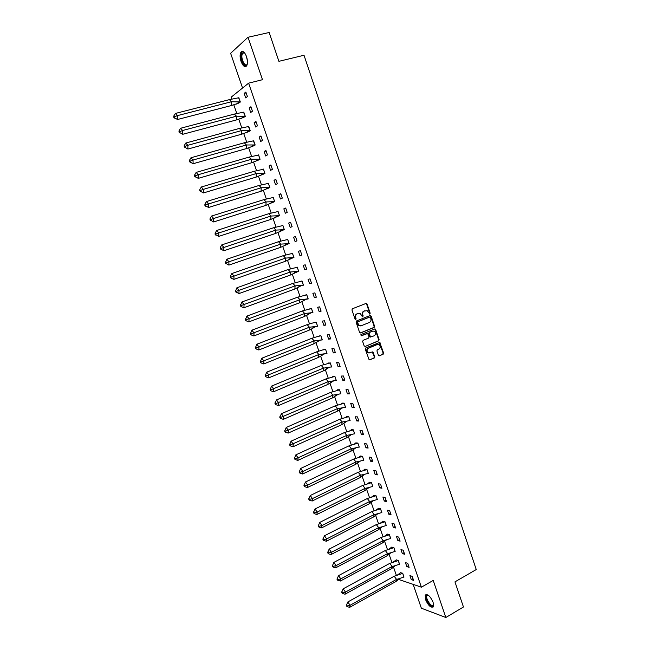 <?xml version="1.0" encoding="UTF-8"?>
<svg xmlns="http://www.w3.org/2000/svg" width="650" height="650" viewBox="0 0 650 650"><rect width="100%" height="100%" fill="white"/><g stroke="black" fill="none" stroke-linecap="round" stroke-linejoin="round"><path stroke-width="0.97" d="M369.858 314.039L370.175 313.219L367.071 304.013L366.023 303.436L352.414 308.766L351.942 309.936L355.095 319.223L355.834 319.621L355.753 317.598C355.331 315.843 355.826 314.592 357.24 313.844L360.214 313.454L362.473 316.802L363.196 315.998L362.789 314.803C362.367 313.056 362.854 311.813 364.26 311.066L367.185 310.676L369.858 314.039M369.517 314.048L369.72 313.292L366.616 304.094L365.926 303.477M355.493 319.629L355.306 317.663L355.753 317.598M362.537 316.826L362.342 314.876L362.789 314.803M425.514 599.568L425.23 595.132C427.602 593.686 430.227 596.082 433.111 602.306L433.396 606.726C430.999 608.156 428.374 605.767 425.514 599.568M241.053 61.433C239.809 57.371 239.777 54.275 240.955 52.138C242.775 50.456 244.636 51.951 246.529 56.631C247.764 60.702 247.796 63.797 246.626 65.91C244.798 67.592 242.938 66.097 241.053 61.433M413.164 584.374L421.354 608.205L445.843 617.5L463.45 606.994L454.951 581.872L476.247 569.546L304.013 55.25L278.907 61.328L269.157 32.5L248.016 37.261L230.62 53.292L242.556 88.018M378.398 355.257L379.429 355.802L383.167 354.217L383.614 353.048L379.754 342.387L365.723 347.969L365.259 349.148L369.151 359.873L374.335 357.963L374.79 356.785L372.881 351.918L368.379 352.771C366.649 351.171 366.673 349.651 368.444 348.213L377.293 344.524L378.869 344.581C380.608 346.158 380.599 347.677 378.844 349.123L377.382 349.741L376.927 350.919L378.398 355.257M231.782 98.971L231.156 97.167L248.617 83.159L262.486 79.698L248.016 37.261M248.617 83.159L421.379 587.186L398.068 579.215M445.843 617.5L433.209 580.442L421.379 587.186M374.132 327.462L374.587 326.3L371.15 316.103L370.11 315.534L356.549 320.946L356.086 322.124L359.572 332.394L360.628 332.963L374.132 327.462L373.677 327.527L374.132 326.357L370.695 316.168L370.029 315.567M375.684 329.534L379.113 339.698L378.658 340.86L365.202 346.45L364.154 345.898L362.668 341.518L363.131 340.34L368.623 338.081L369.078 336.911L367.64 333.474L361.327 335.79L360.912 334.571L374.644 328.973L375.684 329.534L375.221 329.591L378.649 339.747L379.113 339.698M396.37 575.356L393.372 566.678M391.934 562.518L388.936 553.841M387.481 549.632L384.483 540.954M383.012 536.705L380.014 528.036M378.527 523.729L375.537 515.076M374.034 510.721L371.053 502.076M369.525 497.664L366.543 489.036M364.999 484.559L362.026 475.954M360.457 471.413L357.492 462.824M355.899 458.226L352.942 449.662M351.325 444.99L348.376 436.459M346.743 431.714L343.801 423.215M342.136 418.389L339.211 409.923M337.521 405.015L334.604 396.598M332.881 391.601L329.989 383.224M328.234 378.146L325.358 369.817L323.188 370.947L323.537 368.111L327.673 367.559L325.358 369.817L329.217 367.307M323.562 364.634L320.686 356.298M318.882 351.081L315.998 342.745M314.186 337.488L311.301 329.136M309.473 323.838L306.581 315.486M304.736 310.148L301.852 301.787M299.991 296.408L297.099 288.039M295.23 282.62L292.338 274.243M290.452 268.783L287.552 260.406M285.651 254.906L282.758 246.512M280.841 240.971L277.94 232.578M276.014 226.996L273.114 218.595M271.164 212.964L268.263 204.563M266.305 198.892L263.396 190.474M261.422 184.771L258.513 176.345M256.523 170.593L253.614 162.167M251.615 156.366L248.698 147.932M246.683 142.098L243.766 133.656M241.735 127.774L238.81 119.324M236.762 113.401L233.846 104.942M244.148 93.389L245.692 97.89L247.414 96.566L245.863 92.048L244.148 93.389L246.147 92.885M238.639 103.131L240.354 102.009L238.558 97.776M249.169 108.006L250.713 112.491L252.452 111.231L250.9 106.73L249.169 108.006L251.16 107.478M243.579 117.455L245.31 116.399L243.498 112.182M254.174 122.566L255.71 127.034L257.465 125.84L255.929 121.355L254.174 122.566L256.157 122.021M248.503 131.731L250.25 130.731L248.422 126.539M259.163 137.069L260.691 141.521L262.47 140.4L260.934 135.923L259.163 137.069L261.137 136.516M253.411 145.957L255.174 145.015L253.329 140.839M264.127 151.531L265.655 155.968L267.451 154.911L265.923 150.451L264.127 151.531L266.094 150.963M258.294 160.136L260.073 159.25L258.57 154.879L258.213 155.09M269.084 165.937L270.603 170.357L272.415 169.366L270.887 164.921L269.084 165.937L271.042 165.352M263.169 174.257L264.964 173.444L263.461 169.081L263.071 169.301M274.016 180.286L275.535 184.697L277.363 183.763L275.844 179.343L274.016 180.286L275.966 179.692M268.019 188.338L269.831 187.574L268.336 183.235L267.906 183.454M278.931 194.594L280.442 198.981L282.295 198.12L280.776 193.708L278.931 194.594L280.873 193.984M272.862 202.369L274.69 201.662L273.195 197.34L272.716 197.567M283.831 208.845L285.342 213.224L287.211 212.42L285.699 208.024L283.831 208.845L285.764 208.219M277.68 216.344L279.524 215.703L278.037 211.388L277.493 211.632M288.714 223.047L290.217 227.411L292.102 226.671L290.599 222.292L288.714 223.047L290.639 222.414M282.482 230.279L284.351 229.694L282.864 225.396L282.238 225.648M293.581 237.201L295.076 241.548L296.977 240.874L295.482 236.511L293.581 237.201L295.498 236.551M287.276 244.164L289.152 243.636L287.674 239.354L286.926 239.623M299.918 255.637L301.844 255.028L300.349 250.681L298.431 251.306L299.918 255.637L301.819 254.971M292.045 258.001L293.922 257.473M292.086 258.123L293.938 257.53L292.467 253.264L291.541 253.565M304.744 269.677L306.686 269.132L305.199 264.794L303.257 265.363L304.744 269.677L306.637 268.994M296.798 271.789L298.667 271.253L290.322 272.017L290.071 275.186L298.602 271.261L297.286 267.256M296.839 271.903L298.707 271.375L297.245 267.126L296.01 267.483M309.554 283.668L311.512 283.181L310.026 278.866L308.076 279.37L309.554 283.668L311.439 282.977M300.121 281.426L302.006 280.938L303.461 285.179L301.576 285.642L303.046 285.106M314.348 297.611L316.322 297.188L314.844 292.882L312.877 293.329L314.348 297.611L316.225 296.904M306.256 299.227L308.206 298.927L306.743 294.702L304.866 295.197M319.126 311.504L321.116 311.139L319.646 306.857L317.655 307.239L319.126 311.504L320.994 310.781M310.968 312.877L312.926 312.634L311.472 308.425L309.603 308.921M323.879 325.349L325.894 325.049L324.423 320.775L322.416 321.092L323.879 325.349L325.739 324.618M317.582 326.146L314.031 326.698L311.634 328.957L315.656 326.471L317.631 326.292L316.184 322.091L314.316 322.595M328.624 339.146L330.655 338.91L329.192 334.644L327.169 334.912L328.624 339.146L330.476 338.406M320.369 340.137L322.319 339.901L320.881 335.717L319.02 336.229M333.352 352.901L335.392 352.714L333.938 348.473L331.898 348.676L333.352 352.901L335.197 352.137M325.569 353.592L326.991 353.462L325.561 349.294L323.7 349.814M338.065 366.6L340.121 366.478L338.666 362.253L336.611 362.391L338.065 366.6L339.901 365.828M330.639 367.047L331.654 366.982L330.224 362.83L328.372 363.35M342.753 380.258L344.833 380.193L343.387 375.976L341.315 376.058L342.753 380.258L344.581 379.47M336.294 380.453L334.872 376.317L332.865 376.399L333.019 376.838M347.433 393.868L349.529 393.859L348.083 389.659L345.995 389.683L347.433 393.868L349.253 393.071M340.925 393.884L339.503 389.756L337.48 389.781L337.659 390.284M352.097 407.428L354.209 407.485L352.771 403.293L350.667 403.26L352.097 407.428L353.909 406.616M345.532 407.266L344.118 403.154L342.087 403.122L342.282 403.683M356.744 420.948L358.865 421.054L357.435 416.886L355.314 416.788L356.744 420.948L358.548 420.119M350.131 420.599L348.717 416.504L346.669 416.414L346.881 417.04M361.376 434.411L363.512 434.582L362.082 430.422L359.946 430.276L361.376 434.411L363.171 433.582M354.705 433.891L353.299 429.804L351.236 429.658L351.471 430.349M365.983 447.834L368.144 448.061L366.722 443.918L364.569 443.714L365.983 447.834L367.778 446.989M359.271 447.135L357.866 443.064L355.786 442.869L356.046 443.609M370.581 461.216L372.759 461.5L371.337 457.364L369.168 457.104L370.581 461.216L372.369 460.354M363.821 460.338L362.424 456.284L360.327 456.024L360.604 456.828M375.164 474.549L377.358 474.882L375.944 470.771L373.758 470.454L375.164 474.549L376.943 473.679M368.355 473.501L366.957 469.454L364.853 469.146L365.146 470.007M379.738 487.833L381.94 488.231L380.534 484.128L378.332 483.754L379.738 487.833L381.501 486.948M372.873 486.606L371.483 482.576L369.363 482.219L369.679 483.137M384.288 501.077L386.506 501.524L385.101 497.437L382.891 497.006L384.288 501.077L386.043 500.183M377.374 499.679L375.993 495.666L373.848 495.243L374.189 496.226M388.822 514.272L391.056 514.776L389.659 510.705L387.433 510.218L388.822 514.272L390.577 513.37M381.867 512.704L380.486 508.698L378.332 508.235L378.69 509.267M393.348 527.426L395.598 527.987L394.201 523.924L391.958 523.38L393.348 527.426L395.086 526.508M386.336 525.688L384.963 521.698L382.793 521.178L383.167 522.267M397.849 540.532L400.116 541.149L398.726 537.103L396.467 536.502L397.849 540.532L399.588 539.606M390.504 538.549L389.423 534.649L387.238 534.072L387.636 535.226M402.342 553.597L404.625 554.263L403.236 550.233L400.961 549.583L402.342 553.597L404.072 552.654M394.964 551.444L393.876 547.56L391.739 547.105M406.819 566.621L409.11 567.336L407.737 563.322L405.438 562.616L406.819 566.621L408.541 565.663M399.401 564.289L398.304 560.43L396.151 559.926M411.279 579.597L413.587 580.369L412.214 576.363L409.906 575.608L411.279 579.597L412.994 578.63M403.821 577.102L402.724 573.251L400.562 572.699M287.072 239.598L287.69 239.395M369.769 359.905L373.872 357.996L374.327 356.826L372.263 351.894M362.342 314.876C361.92 313.129 362.408 311.886 363.813 311.147L364.934 310.7M355.306 317.663C354.884 315.916 355.379 314.665 356.793 313.918L357.923 313.471M360.214 332.995L373.677 327.527M370.427 317.468L369.696 317.078L357.793 321.831L357.476 322.652L359.385 325.658L361.27 325.731L369.387 322.457C370.784 321.701 371.272 320.458 370.849 318.727L370.427 317.468M360.498 325.894L358.938 325.715L357.451 323.984L357.346 321.896L369.241 317.143M365.202 346.45L378.194 340.909L378.649 339.747M366.974 333.458L360.977 335.798M374.286 335.749C376.058 334.287 376.058 332.767 374.27 331.183L372.726 331.134L369.606 332.41L369.143 333.58L370.581 337.009L374.286 335.749M370.711 337.082L369.671 336.529L368.688 333.637L369.151 332.467L372.263 331.191M375.221 329.591L374.595 328.998M369.2 352.991L367.924 352.804C366.202 351.211 366.218 349.692 367.989 348.262L376.829 344.573M379.429 355.802L382.704 354.258L383.151 353.088L379.137 342.379M239.224 101.912L240.248 101.912L238.696 103.106L231.408 105.536L231.465 101.741L239.224 101.912L236.397 104.081M175.354 113.457L173.753 116.066L173.794 117.358L177.491 119.503L177.369 115.643L175.354 113.457L229.369 99.645L238.875 97.736M177.491 119.503L231.408 105.536M238.818 97.752L240.313 101.896M174.468 118.089L174.419 116.797L177.369 115.643L231.465 101.741L229.369 99.645M174.419 116.797L173.753 116.066M247.366 63.854C245.879 69.379 240.078 60.247 241.394 54.494L243.319 52.26L244.79 53.138M244.676 53.024L243.823 52.658L242.596 53.259L242.036 54.722C240.955 59.353 245.237 67.405 247.146 64.293L247.317 64.009M242.409 51.374L240.947 53.844C240.752 60.588 242.45 64.797 246.041 66.479M426.587 595.262L428.358 595.27L426.952 595.758C425.271 598.284 431.267 607.466 433.241 605.361L433.128 605.962C430.804 608.367 424.019 597.228 426.587 595.262M426.124 594.457L425.823 594.847C423.898 597.716 430.324 608.311 433.217 606.986M244.01 116.301L245.204 116.293L243.636 117.431L236.389 119.949L236.462 116.204L244.01 116.301L241.199 118.487M180.586 128.269L178.986 130.894L179.026 132.161L182.715 134.298L182.609 130.496L180.586 128.269L234.357 114.075L243.839 112.133M182.715 134.298L236.389 119.949M243.783 112.149L245.269 116.277M179.701 132.909L179.66 131.633L182.609 130.496L236.462 116.204L234.357 114.075M179.66 131.633L178.986 130.894M248.779 130.65L250.144 130.634L248.56 131.706L241.353 134.306L241.451 130.618L248.779 130.65L246.001 132.844M248.56 131.706L248.982 131.593M185.794 143.032L184.21 145.665L184.243 146.916L187.915 149.045L187.834 145.299L185.794 143.032L239.33 128.456L248.787 126.482M187.915 149.045L241.353 134.306M248.722 126.498L250.209 130.618M184.917 147.672L184.884 146.421L187.834 145.299L241.451 130.618L239.33 128.456M184.884 146.421L184.21 145.665M253.533 144.958L255.068 144.918L253.459 145.933L246.301 148.623L246.415 144.982L253.533 144.958L250.778 147.16M253.459 145.933L253.939 145.795M190.986 157.747L189.41 160.388L189.434 161.614L193.099 163.735L193.034 160.038L190.986 157.747L244.286 142.789L253.711 140.782M193.099 163.735L246.301 148.623M253.654 140.798L255.125 144.901M190.117 162.386L190.093 161.151L193.034 160.038L246.415 144.982L244.286 142.789M190.093 161.151L189.41 160.388M258.269 159.209L259.976 159.153L258.351 160.103L251.233 162.882L251.363 159.291L258.269 159.209L255.539 161.419M258.351 160.103L258.903 159.949M196.162 172.404L194.594 175.053L194.61 176.264L198.266 178.368L198.218 174.728L196.162 172.404L249.226 157.064L258.619 155.033M198.266 178.368L251.233 162.882M258.562 155.049L260.033 159.128M195.293 177.044L195.276 175.833L198.218 174.728L251.363 159.291L249.226 157.064M195.276 175.833L194.594 175.053M262.99 173.42L264.859 173.331L263.226 174.232L256.149 177.093L256.287 173.558L262.99 173.42L260.293 175.638M263.226 174.232L263.876 174.037M201.313 187.005L199.753 189.662L199.769 190.856L203.418 192.952L203.385 189.369L201.313 187.005L254.142 171.299L263.51 169.227M203.418 192.952L256.149 177.093M263.453 169.244L264.924 173.314M200.452 191.644L200.444 190.45L203.385 189.369L256.287 173.558L254.142 171.299M200.444 190.45L199.753 189.662M267.702 187.582L269.734 187.468L261.048 191.246L261.202 187.769L267.702 187.582L265.029 189.808M268.076 188.305L268.881 188.061M206.456 201.557L204.896 204.222L204.904 205.4L208.544 207.48L208.528 203.954L206.456 201.557L259.049 185.477L268.385 183.381M208.544 207.48L261.048 191.246M268.328 183.398L269.791 187.452M205.595 206.204L205.587 205.026L208.528 203.954L261.202 187.769L259.049 185.477M205.587 205.026L204.896 204.222M272.399 201.703L274.584 201.557L265.923 205.359L266.094 201.931L272.399 201.703L269.75 203.929M272.911 202.337L273.959 202.004M211.575 216.06L210.023 218.733L210.023 219.895L213.655 221.959L213.655 218.489L211.575 216.06L263.933 199.615L273.244 197.478M213.655 221.959L265.923 205.359M273.187 197.494L274.641 201.541M210.722 220.699L210.714 219.546L213.655 218.489L266.094 201.931L263.933 199.615M210.714 219.546L210.023 218.733M277.079 215.768L279.427 215.597L270.79 219.424L270.977 216.044L277.079 215.768L274.463 218.01M277.737 216.32L279.248 215.824M216.669 230.506L215.134 233.188L215.126 234.333L218.749 236.389L218.766 232.968L216.669 230.506L268.808 213.696L278.086 211.534M218.749 236.389L270.79 219.424M278.029 211.551L279.484 215.572M215.824 235.154L215.824 234.016L218.766 232.968L270.977 216.044L268.808 213.696M215.824 234.016L215.134 233.188M281.743 229.791L284.245 229.58L275.632 233.439L275.836 230.108L281.743 229.791L279.159 232.034M282.539 230.246L284.334 229.653M221.756 244.904L220.22 247.593L220.212 248.714L223.819 250.762L223.86 247.398L221.756 244.904L273.658 227.727L282.912 225.534M223.819 250.762L275.632 233.439M282.856 225.55L284.302 229.564M220.911 249.551L220.919 248.43L275.836 230.108L273.658 227.727M220.919 248.43L220.22 247.593M286.398 243.774L289.047 243.523L280.467 247.406L280.678 244.124L286.398 243.774L283.839 246.017M287.324 244.132L289.112 243.523M226.818 259.252L225.274 263.055L228.881 265.086L228.93 261.779L226.818 259.252L278.493 241.711L287.723 239.484M228.881 265.086L280.467 247.406M287.666 239.509L289.104 243.506M225.981 263.9L225.997 262.795L280.678 244.124L278.493 241.711M225.997 262.795L225.29 261.95M291.037 257.709L293.832 257.416L285.277 261.324L285.512 258.099L291.037 257.709L288.502 259.959M292.264 253.443L283.311 255.645L285.512 258.099L233.984 276.104L233.919 279.362L285.277 261.324M292.459 253.411L293.889 257.4M231.863 273.544L230.344 276.25L231.026 278.192L231.051 277.111L233.984 276.104L231.863 273.544L283.311 255.645M231.026 278.192L233.919 279.362M231.051 277.111L230.344 276.25M296.636 267.377L297.253 267.15M236.893 287.787L235.357 291.574L238.94 293.581L239.021 290.379L236.893 287.787L288.121 269.539L297.229 267.272M238.94 293.581L290.071 275.186M236.064 292.435L236.088 291.371L290.322 272.017L288.121 269.539M236.088 291.371L235.381 290.501M301.592 285.496L294.848 289.014L295.116 285.886L300.276 285.439L297.798 287.69M303.42 285.041L300.276 285.439M300.991 281.263L301.567 281.052M241.898 301.982L240.37 305.76L241.077 306.629L243.937 307.759L244.043 304.606L241.898 301.982L292.906 283.376L302.047 281.06M243.937 307.759L294.848 289.014M241.077 306.629L241.109 305.581L295.116 285.886L292.906 283.376M303.363 285.058L301.99 281.084M241.109 305.581L240.394 304.704M306.312 299.195L299.618 302.786L299.894 299.707L304.874 299.236L302.429 301.494M308.157 298.789L304.874 299.236M305.338 295.1L305.898 294.889M246.894 316.119L245.359 319.889L246.074 320.775L248.926 321.88L249.047 318.776L246.894 316.119L297.676 297.172L306.792 294.824M248.926 321.88L299.618 302.786M246.074 320.775L246.114 319.743L299.894 299.707L297.676 297.172M308.1 298.813L306.735 294.848M246.114 319.743L245.399 318.858M311.017 312.845L304.363 316.509L304.655 313.487L309.465 312.991L307.036 315.25M312.877 312.488L309.465 312.991M309.668 308.904L310.399 308.628M251.867 330.216L250.339 333.97L251.054 334.872L253.89 335.952L254.028 332.906L251.867 330.216L302.429 310.919L311.512 308.547M253.89 335.952L304.363 316.509M251.054 334.872L251.095 333.856L304.655 313.487L302.429 310.919M312.821 312.512L311.456 308.563M251.095 333.856L250.38 332.954M314.186 322.627L314.957 322.286M311.634 328.957L309.091 330.192L309.4 327.21L314.031 326.698M256.823 344.256L255.296 348.01L256.019 348.912L258.838 349.976L258.993 346.978L256.823 344.256L307.166 324.618L314.356 322.522M258.838 349.976L309.091 330.192M256.019 348.912L256.067 347.921L309.4 327.21L307.166 324.618M317.525 326.17L316.225 322.213M256.067 347.921L255.344 347.011M318.695 336.294L319.54 335.887M320.19 340.129L313.804 343.826L314.129 340.892L318.589 340.364L316.225 342.623M322.27 339.755L318.589 340.364M261.763 358.256L260.236 361.993L260.959 362.911L263.778 363.951L263.941 361.002L261.763 358.256L311.886 338.268L319.036 336.091M263.778 363.951L313.804 343.826M260.959 362.911L261.016 361.928L314.129 340.892L311.886 338.268M322.213 339.779L320.921 335.831M261.016 361.928L260.293 361.01M323.188 349.928L324.131 349.44M324.707 353.738L318.508 357.411L318.841 354.526L323.139 353.982L320.799 356.241M326.942 353.316L323.139 353.982M266.687 372.198L265.159 375.928L265.891 376.854L268.694 377.869L268.873 374.977L266.687 372.198L316.591 351.869L323.7 349.611M268.694 377.869L318.508 357.411M265.891 376.854L265.947 375.895L318.841 354.526L316.591 351.869M326.885 353.34L325.601 349.408M265.947 375.895L265.216 374.961M327.673 363.504L328.721 362.936M331.598 366.836L327.673 367.559M271.594 386.092L270.067 389.813L270.798 390.756L273.585 391.747L273.788 388.903L271.594 386.092L321.279 365.43L330.2 362.96L328.348 363.09M273.585 391.747L323.188 370.947M270.798 390.756L270.863 389.805L323.537 368.111L321.279 365.43M331.549 366.86L330.257 362.944M270.863 389.805L270.132 388.871M332.142 377.049L333.312 376.374M333.702 380.835L327.852 384.442L328.217 381.656L332.191 381.087L329.899 383.346M336.245 380.307L332.191 381.087M276.477 399.945L274.958 403.65L275.689 404.601L278.468 405.576L278.679 402.781L276.477 399.945L325.951 378.942L334.848 376.447L332.979 376.521M278.468 405.576L327.852 384.442M275.689 404.601L275.762 403.666L328.217 381.656L325.951 378.942M336.188 380.331L334.904 376.423M275.762 403.666L275.023 402.724M336.594 390.536L337.894 389.773M338.179 394.314L332.499 397.889L332.881 395.151L336.7 394.574L334.433 396.833M340.868 393.729L336.7 394.574M281.352 413.741L279.833 417.446L280.564 418.405L283.335 419.356L283.562 416.609L281.352 413.741L330.606 392.413L339.479 389.886L337.594 389.911M283.335 419.356L332.499 397.889M280.564 418.405L280.637 417.487L332.881 395.151L330.606 392.413M340.811 393.754L339.536 389.862M280.637 417.487L279.906 416.528M341.031 403.991L342.469 403.122M342.648 407.753L337.139 411.296L337.529 408.598L341.193 408.021L338.951 410.272M345.475 407.111L341.193 408.021M286.203 427.489L284.684 431.186L285.423 432.152L288.178 433.087L288.421 430.389L286.203 427.489L335.246 405.827L344.094 403.276L342.192 403.244M288.178 433.087L337.139 411.296M285.423 432.152L285.504 431.259L337.529 408.598L335.246 405.827M345.426 407.136L344.151 403.252M285.504 431.259L284.765 430.284M345.459 417.398L347.027 416.431M347.092 421.143L341.754 424.645L342.16 422.004L345.67 421.419L343.46 423.67M350.074 420.444L345.67 421.419M291.046 441.196L289.526 444.876L290.266 445.859L293.012 446.769L293.272 444.121L291.046 441.196L339.877 419.209L348.692 416.626L346.775 416.544M293.012 446.769L341.754 424.645M290.266 445.859L290.347 444.974L342.16 422.004L339.877 419.209M350.017 420.469L348.749 416.601M290.347 444.974L289.608 443.999M349.871 430.763L351.577 429.683M351.528 434.493L346.361 437.962L346.783 435.362L350.139 434.777L347.953 437.019M354.656 433.737L350.139 434.777M295.864 454.846L294.344 458.526L295.092 459.517L297.822 460.403L298.098 457.811L295.864 454.846L344.484 432.534L353.275 429.926L351.341 429.796M297.822 460.403L346.361 437.962M295.092 459.517L295.181 458.648L298.098 457.811L346.783 435.362L344.484 432.534M354.599 433.761L353.332 429.902M295.181 458.648L294.434 457.657M354.274 444.08L356.119 442.894M355.956 447.801L350.951 451.23L351.382 448.671L354.599 448.086L352.438 450.328M359.214 446.981L354.599 448.086M300.666 468.455L299.154 472.128L299.902 473.119L302.624 473.996L302.908 471.445L300.666 468.455L349.074 445.819L357.849 443.186L355.899 442.999M302.624 473.996L350.951 451.23M299.902 473.119L299.991 472.274L302.908 471.445L351.382 448.671L349.074 445.819M359.166 447.005L357.898 443.162M299.991 472.274L299.244 471.274M358.662 457.356L360.636 456.064M360.368 461.069L355.517 464.449L355.964 461.939L359.044 461.362L356.899 463.596M363.764 460.176L359.044 461.362M305.451 482.016L303.94 485.68L304.688 486.688L307.401 487.532L307.702 485.038L305.451 482.016L353.657 459.062L362.399 456.398L360.433 456.162M307.401 487.532L355.517 464.449M304.688 486.688L304.785 485.851L307.702 485.038L355.964 461.939L353.657 459.062M363.707 460.208L362.456 456.373M304.785 485.851L304.037 484.843M363.041 470.584L365.146 469.186M364.764 474.297L360.076 477.628L360.539 475.166L363.472 474.581L361.359 476.824M368.298 473.33L363.472 474.581M310.221 495.536L308.717 499.184L309.465 500.199L312.162 501.028L312.488 498.574L310.221 495.536L358.223 472.257L366.941 469.568L364.959 469.276M312.162 501.028L360.076 477.628M309.465 500.199L309.571 499.379L312.488 498.574L360.539 475.166L358.223 472.257M368.241 473.363L366.99 469.544M309.571 499.379L308.815 498.363M367.404 483.779L369.647 482.267M369.151 487.476L364.618 490.758L365.089 488.345L367.892 487.768L365.796 490.003M372.816 486.444L367.892 487.768M314.974 508.999L313.471 512.639L314.226 513.671L316.908 514.483L317.249 512.07L314.974 508.999L362.765 485.404L371.459 482.698L369.468 482.357M316.908 514.483L364.618 490.758M314.226 513.671L314.332 512.866L317.249 512.07L365.089 488.345L362.765 485.404M372.759 486.476L371.516 482.666M314.332 512.866L313.576 511.843M371.751 496.925L374.132 495.3M373.531 500.614L369.143 503.848L369.631 501.475L372.296 500.906L370.232 503.132M377.317 499.517L372.296 500.906M319.711 522.421L318.207 526.053L318.963 527.085L321.644 527.881L321.994 525.525L319.711 522.421L367.299 498.517L375.968 495.771L373.961 495.381M321.644 527.881L369.143 503.848M318.963 527.085L319.077 526.305L321.994 525.525L369.631 501.475L367.299 498.517M377.268 499.541L376.025 495.747M319.077 526.305L318.321 525.265M376.09 510.031L378.601 508.292M377.886 513.711L373.652 516.896L374.156 514.564L376.691 514.012L374.644 516.23M381.81 512.541L376.691 514.012M324.431 535.795L322.928 539.419L323.692 540.467L326.357 541.239L326.723 538.923L324.431 535.795L371.816 511.574L380.461 508.812L378.438 508.373M326.357 541.239L373.652 516.896M323.692 540.467L323.806 539.695L326.723 538.923L374.156 514.564L371.816 511.574M381.753 512.566L380.51 508.788M323.806 539.695L323.05 538.647M380.421 523.087L383.053 521.235M382.241 526.768L378.154 529.896L378.666 527.613L381.071 527.061L379.048 529.279M386.279 525.517L381.071 527.061M329.144 549.12L327.641 552.744L328.396 553.792L331.053 554.548L331.435 552.281L329.144 549.12L376.317 524.599L384.938 521.804L382.899 521.316M331.053 554.548L378.154 529.896M328.396 553.792L328.526 553.036L331.435 552.281L378.666 527.613L376.317 524.599M386.23 525.549L384.987 521.779M328.526 553.036L327.762 551.98M384.735 536.104L387.489 534.137M386.571 539.784L382.631 542.856L383.159 540.613L385.442 540.077L383.443 542.287M390.739 538.46L385.442 540.077M333.832 562.404L332.329 566.012L333.092 567.076L335.733 567.816L336.131 565.589L333.832 562.404L380.811 537.574L389.399 534.755L387.351 534.219M335.733 567.816L382.631 542.856M333.092 567.076L333.223 566.337L336.131 565.589L383.159 540.613L380.811 537.574M390.683 538.484L389.456 534.731M333.223 566.337L332.459 565.273M389.033 549.079L391.918 546.999M390.902 552.752L387.099 555.774L387.636 553.572L389.797 553.053L387.814 555.254M395.184 551.354L389.797 553.053M338.504 575.648L337.001 579.247L337.773 580.312L340.405 581.035L340.811 578.858L338.504 575.648L385.279 550.509L393.843 547.666L391.787 547.072M340.405 581.035L387.099 555.774M337.773 580.312L337.902 579.589L340.811 578.858L387.636 553.572L385.279 550.509M395.127 551.379L393.9 547.633M337.902 579.589L337.139 578.516M393.323 562.014L396.329 559.821M395.208 565.687L391.552 568.644L392.104 566.491L394.144 565.979L392.186 568.181M399.612 564.2L394.144 565.979M343.159 588.835L341.664 592.426L342.428 593.507L345.053 594.206L345.475 592.077L343.159 588.835L389.74 563.396L398.279 560.528L396.207 559.894M345.053 594.206L391.552 568.644M342.428 593.507L342.566 592.8L345.475 592.077L392.104 566.491L389.74 563.396M399.555 564.233L398.336 560.503M342.566 592.8L341.794 591.719M397.597 574.909L400.733 572.593M399.514 578.573L395.988 581.474L396.557 579.361L398.474 578.866L396.541 581.067M404.024 577.013L398.474 578.866M347.799 601.981L346.304 605.564L347.076 606.653L349.692 607.336L350.123 605.247L347.799 601.981L394.176 576.241L402.699 573.349L400.611 572.666M349.692 607.336L395.988 581.474M347.076 606.653L347.222 605.962L350.123 605.247L396.557 579.361L394.176 576.241M403.967 577.038L402.748 573.324M347.222 605.962L346.442 604.874M369.72 313.292L370.175 313.219M355.713 318.866L356.159 318.801M362.749 316.071L363.196 315.998M363.813 311.147L364.26 311.066M356.793 313.918L357.24 313.844M366.616 304.094L367.071 304.013M370.695 316.168L371.15 316.103M374.132 326.357L374.587 326.3M357.346 321.896L357.793 321.831M357.021 322.717L357.476 322.652M357.451 323.984L357.898 323.919M378.194 340.909L378.658 340.86M366.6 333.507L367.055 333.45M369.151 332.467L369.606 332.41M368.688 333.637L369.143 333.58M369.671 336.529L370.126 336.481M367.989 348.262L368.444 348.213M372.856 352.479L373.311 352.438M374.327 356.826L374.79 356.785M373.872 357.996L374.335 357.963M379.738 342.964L380.193 342.924M383.151 353.088L383.614 353.048M382.704 354.258L383.167 354.217M247.431 60.783L246.244 55.859M425.23 595.132L425.864 594.766M366.129 303.534L366.576 303.452M370.216 315.624L370.671 315.551M358.938 325.715L359.385 325.658M370.126 337.066L370.581 337.009M374.757 329.054L375.221 328.989M367.924 352.804L368.379 352.771M372.418 351.951L372.881 351.918M379.291 342.436L379.754 342.387M243.823 52.658L243.319 52.26M244.465 52.829L242.596 53.259M427.684 595.213L427.131 595.002M427.919 595.197L426.952 595.758M295.669 271.594L293.158 273.845"/></g></svg>
